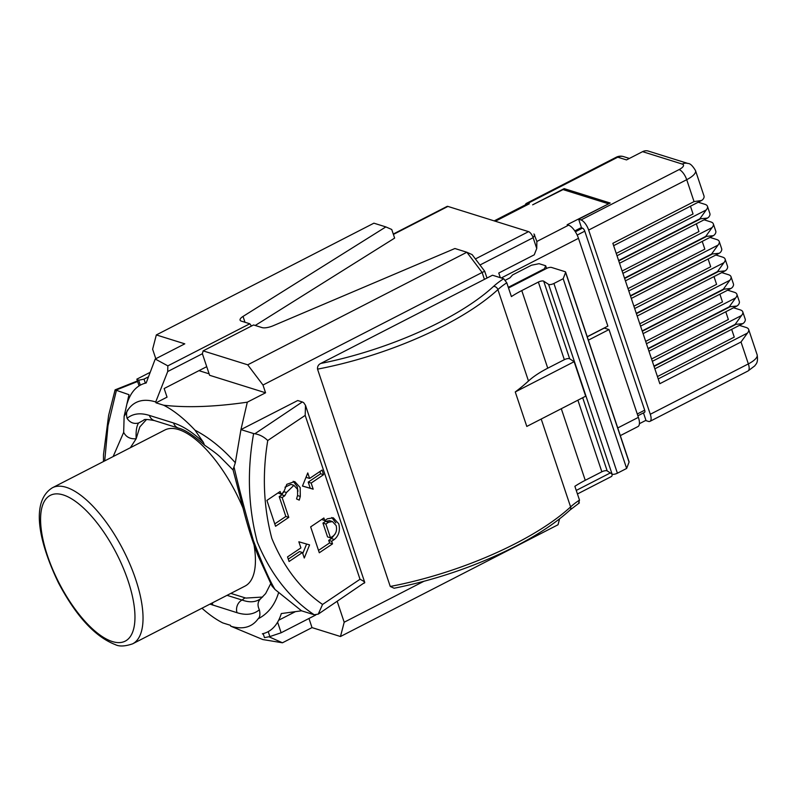 <?xml version="1.0" encoding="UTF-8"?>
<svg xmlns="http://www.w3.org/2000/svg" width="797" height="797" viewBox="0 0 797 797"><rect width="100%" height="100%" fill="white"/><g stroke="black" fill="none" stroke-linecap="round" stroke-linejoin="round"><path stroke-width="1.2" d="M52.413 487.754C30.156 501.642 38.953 542.418 58.579 583.075C76.193 616.25 95.102 636.773 115.296 644.624C119.281 646.656 125.039 646.397 132.591 643.846A87.74 34.56 62.8 0 0 130.1 564.635A87.74 34.56 62.8 0 0 66.241 487.326A87.74 34.56 62.8 0 0 52.413 487.754L164.82 430.021A87.74 34.56 62.8 0 1 178.648 429.593A87.74 34.56 62.8 0 1 243.175 508.506M336.135 525.592C337.191 529.975 336.195 533.462 333.146 536.052L330.506 537.826L325.893 524.028L328.533 522.254L332.488 521.587L336.135 525.592M327.378 518.797L333.315 517.801L338.775 523.818C340.359 530.394 338.874 535.624 334.302 539.499L331.662 541.273L332.528 543.863L319.298 552.759L310.651 526.887L323.871 517.99L324.738 520.58L327.378 518.797M335.826 522.892L331.801 517.522M283.642 492.317L286.79 484.327L294.711 481.537L300.17 487.545L300.3 496.431L299.244 500.127L296.554 498.942L297.61 495.246L297.53 489.328L293.884 485.323L286.502 492.506L284.788 495.764L282.148 497.547L288.783 517.373L275.563 526.269L266.905 500.396L280.126 491.51L280.992 494.09L283.642 492.317M297.948 491.271L297.231 486.628L293.196 481.258M155.804 358.73L152.616 349.216L156.332 334.929L184.794 343.836L155.236 359.019L167.848 365.863L249.79 323.771L251.493 326.033M103.471 461.533L103.49 454.688L108.641 415.267L115.107 389.863L128.994 394.694L124.133 416.333L128.327 409.339C126.504 410.863 126.095 413.862 127.082 418.345C132.86 413.563 140.302 412.587 149.398 415.426A9.644 8.259 -72.6 0 0 154.409 420.577L154.409 420.577C147.315 419.282 143.819 419.112 143.908 420.069L138.628 422.988C136.626 425.807 135.809 431.057 136.157 438.729L130.379 447.715M113.134 456.571L123.674 432.353C126.105 437.085 130.26 439.217 136.157 438.729L139.844 426.873L146.509 419.501M254.861 433.767C259.603 434.574 263.897 436.816 267.752 440.512C262.143 474.285 263.498 506.912 271.827 538.403C283.722 567.235 300.638 589.252 322.556 604.455L318.242 614.128L314.197 614.766C289.56 598.278 270.601 574.039 257.311 542.05C248.186 507.091 246.95 470.927 253.615 433.558L254.861 433.767L302.302 401.957L297.719 400.522L240.953 429.593L235.314 462.758L233.989 466.853C239.538 490.454 246.014 515.051 253.406 540.625C262.492 564.356 269.695 580.644 275.025 589.491L301.525 610.801L281.301 613.56A138.837 54.694 62.8 0 1 268.22 631.622A138.837 54.694 62.8 0 1 263.149 633.625L264.494 637.65L269.874 636.564L268.22 631.622M302.302 401.957L303.667 402.644L305.49 405.324L305.191 415.396L267.752 440.512M262.582 597.053L245.845 598.079L230.831 593.386M227.035 595.339L242.049 600.031C249.83 602.821 256.176 602.253 261.097 598.318C257.72 601.327 257.142 605.142 259.364 609.785C253.595 614.567 246.153 615.543 237.048 612.704L209.95 604.116M260.529 598.766L261.097 598.318M320.743 363.452A161.98 53.837 -18.5 0 0 439.605 322.267A161.98 53.837 -18.5 0 0 493.552 286.402A61.708 20.513 161.5 0 1 503.684 278.731L492.486 275.224L320.743 363.452C318.382 364.608 317.316 366.5 317.535 369.131L390.251 586.453L394.126 588.236C436.786 579.648 477.154 565.721 515.231 546.463C538.095 534.687 556.356 522.533 570.034 510A3.855 2.919 47.3 0 0 570.602 506.912L541.203 419.033M484.427 279.368L482.125 272.464L262.98 385.031L247.718 364.817L203.135 350.879L202.388 353.729L209.611 375.287L265.57 392.791L262.98 385.031M253.615 433.558L240.953 429.603L247.309 402.176L265.57 392.791M337.211 601.386L344.194 622.228L423.775 581.352M322.556 604.455L360.015 579.27C364.319 581.362 365.674 582.657 364.07 583.165M305.49 405.324L364.757 582.458L318.242 614.138M503.684 278.731L506.782 282.786L511.395 296.584A57.852 19.228 161.5 0 1 521.776 290.586L538.364 282.068A3.855 1.285 161.5 0 1 543.693 281.162L569.666 358.78L574.129 361.699L585.665 396.199L526.797 426.435L515.26 391.945A165.836 55.123 -18.5 0 0 528.481 381.006L497.896 289.6A165.836 55.123 161.5 0 1 442.654 326.312A165.836 55.123 161.5 0 1 317.535 369.131M528.979 231.817L528.77 231.718A5.788 2.281 -117.2 0 1 533.133 237.705L536.74 248.485L534.239 254.821L498.763 273.042L500.317 277.675M544.032 269.745L545.686 265.76L539.051 263.687L531.469 265.222L512.551 274.945L509.95 277.844L505.408 280.185M255.229 325.475L394.635 238.104L391.745 229.486L385.858 226.916L243.035 316.419A9.644 3.208 -18.5 0 0 240.086 320.145A9.644 3.208 -18.5 0 0 241.352 321.131L249.79 323.771M528.77 231.718A5.788 2.281 -117.2 0 0 528.55 231.638L447.924 206.423A5.788 2.281 -117.2 0 0 447.007 206.453L393.27 234.049M577.446 493.971L611.409 476.516A5.788 2.281 -117.2 0 0 612.026 475.58A5.788 2.281 -117.2 0 0 612.046 474.076M508.297 287.318L543.803 269.077M587.259 336.812L604.275 328.075L609.018 329.56L588.375 340.16M620.325 435.62L637.949 426.574A12.533 4.941 -117.2 0 0 638.387 417.349L609.018 329.56M587.22 336.713L607.862 326.112L578.483 238.323A12.533 4.941 -117.2 0 0 568.57 225.182L567.145 224.744L608.25 204.022M637.859 415.775L644.584 412.328A2.889 1.136 -117.2 0 0 644.683 410.196L584.779 231.17A2.889 1.136 -117.2 0 0 582.487 228.141L581.541 227.842L578.652 219.215L610.183 203.026L564.176 188.63L532.645 204.829L563.081 189.596L608.141 203.683M206.722 366.67L164.152 388.528L167.041 397.155L156.003 402.824L155.714 401.957L167.709 371.541L167.848 365.863M202.388 353.729L167.709 371.541M128.247 397.842L127.221 403.232A138.837 54.694 62.8 0 1 140.302 385.17A138.837 54.694 62.8 0 1 145.373 383.168A138.837 54.694 62.8 0 1 146.16 382.988L155.236 359.019M198.951 370.655L209.123 373.833M581.431 227.514L574.806 230.911M645.949 420.328L639.403 423.695M629.381 158.434L623.533 156.61A9.644 8.259 107.4 0 0 617.775 157.188L527.903 203.345L529.328 203.793A12.533 4.941 -117.2 0 0 527.355 203.853L494.19 220.889M527.903 203.345A9.644 3.796 -117.2 0 0 526.389 203.394A9.644 3.796 -117.2 0 0 525.392 204.859M642.581 151.659A9.644 8.259 -72.6 0 1 648.34 151.081L687.99 163.485A9.644 8.259 -72.6 0 0 682.232 164.062L642.581 151.659L626.502 159.918L617.775 157.188A9.644 3.796 62.8 0 0 616.25 157.238L526.389 203.394M588.654 230.064A9.644 3.796 -117.2 0 0 581.023 219.962L679.084 169.592A9.644 3.796 62.8 0 1 686.715 179.694L588.654 230.064L650.292 414.271L748.353 363.9A9.644 3.796 62.8 0 1 748.014 370.994L754.849 365.793C755.646 364.139 758.445 363.352 757.15 354.814L748.662 329.46A19.287 6.406 -18.5 0 0 746.141 327.477L739.417 325.375M643.458 412.896L646.058 420.667L648.429 421.404A9.644 3.796 -117.2 0 0 649.953 421.364A9.644 3.796 -117.2 0 0 650.292 414.271M699.816 218.846L706.222 209.95A19.287 6.406 -18.5 0 0 707.467 206.313L709.888 213.556A19.287 6.406 161.5 0 1 708.653 217.192L707.507 218.079L699.816 218.846L618.621 260.559L612.853 243.304L694.048 201.601L686.715 179.694A19.287 6.406 161.5 0 0 695.522 170.608C692.603 165.736 690.092 163.355 687.99 163.485M705.704 236.44L712.11 227.543A19.287 6.406 -18.5 0 0 713.345 223.907L715.776 231.15A19.287 6.406 161.5 0 1 714.53 234.786L713.395 235.673L705.704 236.44L624.509 278.143L618.741 260.898L699.935 219.195M711.591 254.034L717.997 245.127A19.287 6.406 -18.5 0 0 719.233 241.501L721.664 248.744A19.287 6.406 161.5 0 1 720.418 252.37L719.273 253.267L711.591 254.034L630.397 295.737L624.629 278.492L705.823 236.789M717.479 271.628L723.885 262.721A19.287 6.406 -18.5 0 0 725.121 259.095L727.541 266.337A19.287 6.406 161.5 0 1 726.306 269.964L725.16 270.86L717.479 271.628L636.285 313.331L630.507 296.085L711.701 254.382M723.357 289.221L729.773 280.315A19.287 6.406 -18.5 0 0 731.008 276.679L733.429 283.921A19.287 6.406 161.5 0 1 732.194 287.558L731.048 288.454L723.357 289.221L642.173 330.924L636.395 313.679L717.589 271.966M729.245 306.805L735.661 297.909A19.287 6.406 -18.5 0 0 736.896 294.272L739.317 301.515A19.287 6.406 161.5 0 1 738.082 305.151L736.936 306.038L729.245 306.805L648.051 348.518L642.282 331.263L723.477 289.56M735.133 324.399L741.539 315.502A19.287 6.406 -18.5 0 0 742.784 311.866L745.205 319.109A19.287 6.406 161.5 0 1 743.97 322.745L742.824 323.632L735.133 324.399L653.938 366.102L648.17 348.857L729.365 307.154M757.15 354.814A19.287 6.406 -18.5 0 1 748.353 363.9L741.021 341.993L659.826 383.696L654.058 366.451L735.252 324.748M695.522 170.608L704 195.962A19.287 6.406 161.5 0 1 702.765 199.599L701.619 200.485L694.048 201.601M741.021 341.993L747.427 333.096A19.287 6.406 -18.5 0 0 748.662 329.46M564.665 190.084L564.176 188.63M707.467 206.313A19.287 6.406 -18.5 0 0 704.947 204.331L698.212 202.229M713.345 223.907A19.287 6.406 -18.5 0 0 710.824 221.925L704.1 219.823M719.233 241.501A19.287 6.406 -18.5 0 0 716.712 239.518L709.988 237.416M725.121 259.095A19.287 6.406 -18.5 0 0 722.6 257.112L715.875 255.01M731.008 276.679A19.287 6.406 -18.5 0 0 728.488 274.706L721.753 272.594M736.896 294.272A19.287 6.406 -18.5 0 0 734.376 292.29L727.641 290.188M742.784 311.866A19.287 6.406 -18.5 0 0 740.264 309.884L733.529 307.781M578.652 219.215L581.023 219.962M651.557 358.979L728.368 319.527L725.778 311.766M645.67 341.385L722.481 301.933L719.89 294.173M639.782 323.791L716.593 284.34L714.002 276.579M633.894 306.197L710.705 266.746L708.115 258.985M628.006 288.614L704.827 249.152L702.227 241.401M622.128 271.02L698.939 231.558L696.339 223.808M616.24 253.426L693.051 213.975L690.451 206.214M657.445 376.573L734.256 337.111L731.656 329.36M533.97 233.939L536.869 241.401L536.74 248.485M155.714 401.957A125.338 49.374 -117.2 0 0 128.327 409.339M201.95 608.221A125.338 49.374 -117.2 0 0 222.811 622.925L230.443 625.306L230.731 626.173A125.338 49.374 -117.2 0 0 258.118 618.791C259.942 617.277 260.36 614.268 259.364 609.785M116.322 390.729L107.993 425.668L104.706 460.905M123.674 432.353L124.133 416.343M149.398 415.426L173.567 422.988C182.682 425.847 192.585 432.243 203.285 442.186L195.026 430.201A125.338 49.374 -117.2 0 0 163.634 405.215L156.003 402.824M385.858 226.916L373.903 223.18L156.332 334.929M295.328 611.688L278.631 620.255M277.595 622.158L281.142 632.768L315.791 614.975M247.718 364.817L466.863 252.25L454.908 248.515L273.022 325.804A9.644 3.208 161.5 0 1 262.034 327.597L253.585 324.957L203.135 350.879M281.142 632.768L269.874 636.564M245.008 597.82L242.049 600.031A9.644 8.259 107.4 0 0 237.048 612.704M212.879 605.142A9.644 8.259 -72.6 0 1 212.41 602.851M127.082 418.345C129.951 422.649 133.796 424.203 138.628 422.988M173.567 422.988A9.644 8.259 107.4 0 0 178.578 428.138L178.578 428.138C184.715 429.583 193.352 435.232 204.49 445.085L204.959 445.453C212.49 450.544 217.641 454.459 220.4 457.179L233.262 470.17M145.373 383.168L144.028 379.143L138.648 380.229L140.302 385.17M263.149 633.625A138.837 54.694 62.8 0 1 262.362 633.814L263.359 634.263M230.731 626.173L262.821 639.553L282.457 642.79L312.016 627.608L308.967 618.482M312.016 627.608L340.478 636.514L344.194 622.228M278.681 592.37C274.955 604.873 268.111 613.68 258.118 618.791M282.457 642.79L268.928 636.763M195.026 430.201C209.183 437.583 222.612 448.442 235.314 462.758M247.309 402.176C214.891 406.868 186.996 407.875 163.634 405.215M314.197 614.766L301.525 610.801M545.686 265.76L546.583 268.44M484.725 271.289L482.125 272.464L466.863 252.25L472.143 254.632L484.725 271.289L486.987 278.053M559.584 518.827L558.039 524.755L340.478 636.514M139.086 385.897L136.835 379.163L150.195 372.309M148.491 376.802L143.958 379.123M144.028 379.143L148.471 376.871M302.432 552.52L289.082 561.496L287.538 556.894L300.897 547.908L298.845 541.791L309.575 544.889L304.275 558.02L302.432 552.52L299.493 551.594L288.285 559.125M309.605 478.449L322.058 470.081L323.592 474.683L311.149 483.052L313.191 489.169L302.462 486.07L307.762 472.94L309.605 478.449L306.656 477.523L306.317 476.516M136.835 379.163L138.648 380.229M302.491 486.011L310.252 488.252L308.2 482.135L320.643 473.757L319.896 471.525M320.643 473.757L323.592 474.683M310.252 488.252L313.191 489.169M308.2 482.135L311.149 483.052M302.77 553.526L306.606 544.032M274.766 523.898L285.834 516.456L288.783 517.373M285.834 516.456L279.199 496.621L282.148 497.547M279.199 496.621L281.849 494.847L283.563 491.58M284.967 487.206L290.935 484.397L293.884 485.323M277.974 492.954L280.992 494.09M324.738 520.58L321.719 519.445M318.511 550.388L329.579 542.946L328.713 540.356L331.363 538.573L335.168 533.9M328.713 540.356L331.662 541.273M329.579 542.946L332.528 543.863M332.488 521.587L329.54 520.66L325.584 521.328L322.944 523.111L325.893 524.028M322.944 523.111L327.557 536.909L330.506 537.826M203.285 442.186L204.49 445.085M233.989 466.853L232.993 469.672L241.571 502.24C246.572 522.942 252.191 541.043 258.417 556.545L271.907 585.905L275.025 589.491M565.601 272.076L629.082 461.802A3.855 1.285 161.5 0 1 629.052 462.16L626.641 468.447L563.17 278.731L565.581 272.444A3.855 1.285 -18.5 0 0 565.601 272.076A3.855 1.285 -18.5 0 0 565.093 271.687L551.554 267.453A3.855 1.285 -18.5 0 0 546.503 268.479L508.526 287.986M626.641 468.447L617.406 473.199A3.855 1.285 161.5 0 1 612.076 474.095L607.175 470.888A3.855 1.285 -18.5 0 0 601.845 471.784L585.257 480.302A57.852 19.228 -18.5 0 0 574.876 486.3L579.499 500.098L578.702 502.937M543.693 281.162L548.595 284.38A3.855 1.285 -18.5 0 0 553.925 283.473L563.17 278.731M521.776 290.586L547.748 368.194L564.336 359.676L538.364 282.068M569.666 358.78A3.855 1.285 -18.5 0 0 564.336 359.676M547.748 368.194A57.852 19.228 -18.5 0 0 528.481 381.006M515.26 391.945L574.129 361.699M254.074 545.198A87.74 34.56 62.8 0 1 244.998 586.114L132.591 643.846M63.242 494.937A81.952 32.288 -117.2 0 0 47.461 555.629A81.952 32.288 -117.2 0 0 112.297 641.535A81.952 32.288 -117.2 0 0 128.088 580.844A81.952 32.288 -117.2 0 0 63.242 494.937M493.552 286.402A3.855 2.919 47.3 0 1 497.896 289.6A57.852 19.228 -18.5 0 1 506.782 282.786M390.251 586.453A165.836 55.123 -18.5 0 0 515.37 543.624A165.836 55.123 -18.5 0 0 570.602 506.912A57.852 19.228 161.5 0 1 579.499 500.098M360.015 579.27L305.191 415.396M534.697 234.936L533.133 237.705L479.973 265.002M576.261 490.424L610.303 472.94M475.401 258.945L528.55 231.638M447.924 206.423L393.399 234.428M617.755 427.949L638.387 417.349M501.283 277.974L578.483 238.323M644.683 410.196L637.271 414.002M584.779 231.17L577.177 235.075M536.869 241.471L568.57 225.182M495.335 221.247L529.328 203.793M582.487 228.141L575.374 231.797M679.084 169.592A9.644 3.208 -18.5 0 0 682.232 164.062M652.335 361.32L741.539 315.502M646.457 343.726L735.661 297.909M640.569 326.132L729.773 280.315M634.681 308.539L723.885 262.721M628.793 290.955L717.997 245.127M622.905 273.361L712.11 227.543M617.017 255.767L706.222 209.95M658.222 378.914L747.427 333.096M137.612 381.484L115.525 390.301M244.988 322.277L243.035 316.419M281.849 494.847L284.788 495.764M283.712 491.629L286.502 492.506M297.52 495.565L300.3 496.431M331.363 538.573L334.302 539.499M325.584 521.328L328.533 522.254M629.052 462.16L565.581 272.444M553.925 283.473L617.406 473.199M612.076 474.095L548.595 284.38M582.697 397.723L607.175 470.888M601.845 471.784L577.895 400.194M561.307 408.712L585.257 480.302M623.533 156.61A9.644 9.644 0 0 0 616.25 157.238M748.014 370.994L649.953 421.364M648.957 351.218L736.657 306.178M643.069 333.634L730.779 288.584M637.192 316.04L724.891 270.99M631.304 298.447L719.004 253.396M625.416 280.853L713.116 235.802M619.528 263.259L707.228 218.209M613.64 245.665L701.36 200.615M654.845 368.812L742.545 323.761M612.325 474.215L612.026 475.58M137.433 380.956L115.107 389.853M154.409 420.577L178.578 428.138M270.801 583.474L265.65 593.566L260.938 598.447M579.389 502.887L570.034 510"/></g></svg>
